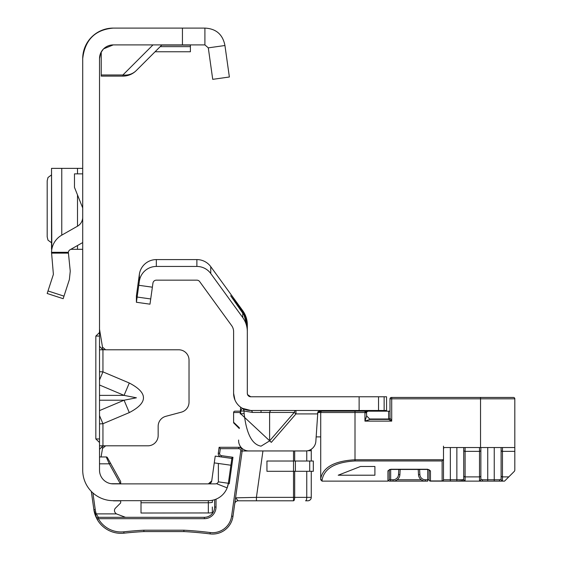 <?xml version="1.0" encoding="UTF-8"?>
<svg xmlns="http://www.w3.org/2000/svg" width="562" height="562" viewBox="0 0 562 562"><rect width="100%" height="100%" fill="white"/><g stroke="black" fill="none" stroke-linecap="round" stroke-linejoin="round"><path stroke-width="0.84" d="M99.516 379.982L102.944 371.868L99.516 371.707M99.516 384.998L124.069 395.374L136.404 397.798L124.069 400.221L129.295 412.592C148.178 402.729 148.178 392.866 129.295 383.01L102.944 371.868L102.944 349.789L99.516 349.789M82.712 58.624A30.524 30.524 0 0 1 113.229 28.1C95.097 29.681 84.918 39.853 82.712 58.624L82.712 470.162A30.524 30.524 0 0 0 113.229 500.686L112.99 500.679A2.058 2.058 0 0 0 113.819 500.854A2.058 2.058 0 0 1 112.99 500.679M100.661 53.137L99.516 58.624L99.516 470.162A13.72 13.72 0 0 0 113.229 483.875L112.505 483.861M99.516 423.888L102.944 423.727L99.516 415.613M99.516 445.814L147.869 445.814A10.292 10.292 0 0 0 158.161 435.522L158.161 426.27A10.292 10.292 0 0 1 165.783 416.33L181.4 412.15A10.292 10.292 0 0 0 189.022 402.209L189.022 360.073A10.292 10.292 0 0 0 178.737 349.789L104.096 349.789L105.656 349.789L102.509 347.168L99.516 329.213M211.726 480.924A3.428 3.428 0 0 1 211.15 482.4A3.428 3.428 0 0 0 211.726 480.924L215.218 456.098L231.86 458.437L228.369 483.264L218.379 481.866A3.428 3.428 0 0 1 215.26 483.875L208.333 483.875A3.428 3.428 0 0 0 211.726 480.924L208.333 483.875A3.428 3.428 0 0 0 209.788 483.552A3.428 3.428 0 0 1 208.333 483.875L113.229 483.875M100.907 52.603L103.352 49.112M103.612 48.845L113.229 44.904L204.905 44.904L208.298 47.854L224.94 45.515L229.366 77.001L212.724 79.34L208.298 47.854M113.229 28.1L204.905 28.1L204.905 44.904M212.345 506.987L212.345 512.628L210.012 512.958M216.475 483.657L227.153 487.872L228.369 483.264A20.232 20.232 0 0 1 208.333 500.686L113.229 500.686M208.333 500.686L208.333 502.758A20.232 20.225 180 0 0 212.345 502.358L212.345 500.278L213.174 500.096M210.181 512.944L141.013 513.029L141.013 500.686M99.516 336.069L95.835 336.069L95.835 438.95L99.516 438.95M95.835 336.069L99.516 332.514M99.516 442.505L95.835 438.95M99.516 58.624A13.72 13.72 0 0 1 113.229 44.904M204.905 28.1C216.103 28.662 222.784 34.472 224.94 45.515M229.366 77.001L212.724 79.34M214.263 462.891L218.372 463.467L218.379 481.866M230.905 465.231L218.372 463.467M152.976 44.904L122.909 74.978L122.909 76.116L101.23 76.116L101.23 74.978L122.909 74.978A18.862 16.769 45 0 0 136.25 70.587L161.933 44.904M122.909 76.116A18.862 18.862 0 0 0 136.25 70.587A18.862 18.862 0 0 1 122.909 76.116M101.23 51.978L101.23 74.978M190.392 44.904L190.392 51.76L155.07 51.76M102.944 349.789L104.096 349.789L102.136 348.967L99.516 346.297M105.656 445.814L102.509 448.434L102.136 446.635L104.132 445.814M102.136 446.635L99.516 449.298M102.509 448.434L101.083 456.955M102.136 348.967L102.509 347.168M99.516 395.374L124.069 395.374L129.295 383.01M47.18 293.49L63.162 298.689L47.18 293.49L53.39 274.368L51.528 252.324A20.232 20.232 0 0 1 61.764 235.141L77.5 226.198A10.292 10.292 0 0 0 82.712 217.248M82.712 242.566L70.067 249.746A3.428 3.428 0 0 0 68.353 252.324L70.25 271.193L69.372 279.56L63.162 298.689M82.712 207.954L74.479 187.378L74.479 173.855L82.712 173.855M51.528 168.368L82.712 168.368M51.528 168.46L51.816 249.303M70.854 249.303L82.712 249.303M51.528 174.901L48.002 177.494L47.18 180.845L47.18 236.82L48.002 240.171L51.528 242.763M92.906 492.93L95.238 509.523A26.063 26.063 0 0 0 96.243 513.886L116.404 513.886A13.72 13.72 0 0 1 115.365 512.86A3.428 3.428 0 0 1 115.463 508.125L120.675 502.913L120.675 500.854L113.819 500.854M219.665 453.33L218.302 453.141A3.428 3.428 0 0 0 220.55 456.85A3.428 3.428 0 0 1 218.302 453.141L219.124 447.296L238.731 447.296A3.428 3.428 0 0 1 242.131 451.202L232.97 516.345A20.576 20.576 0 0 1 210.048 533.9A373.161 373.161 0 0 0 183.872 531.568L143.914 531.568L143.879 530.198L183.907 530.198A374.531 374.531 0 0 1 210.223 532.537A19.206 19.206 0 0 0 231.614 516.155L240.768 451.012A2.058 2.058 0 0 0 238.731 448.666L220.318 448.666L219.665 453.33A2.058 2.058 0 0 0 221.414 455.656L232.963 457.278L229.24 483.77L228.312 483.636M114.458 510.549A3.428 3.428 0 0 1 115.463 508.125M116.404 513.886L125.481 517.314M99.516 456.955L106.239 456.955A1.37 1.37 0 0 1 107.433 457.665L120.675 481.55L120.675 483.706L111.072 483.706M97.1 519.274L95.449 515.754L97.149 519.358L93.882 509.713L91.304 491.392M307.751 450.724L311.264 450.724A3.428 3.428 0 0 0 311.004 449.41A3.428 3.428 0 0 1 311.264 450.724L311.264 461.016M216.019 499.168L216.019 507.029A11.662 11.662 0 0 1 204.357 518.684L98.343 518.684L97.149 519.358L94.936 514.307L96.243 513.886L98.343 517.314L204.357 517.314A10.292 10.292 0 0 0 214.642 507.029L214.642 499.674M96.06 517.223L93.882 509.713L95.378 515.572M103.52 527.001L104.314 527.641L103.52 527.001M95.238 509.523L93.882 509.713A27.433 27.433 0 0 0 94.936 514.307A27.433 27.433 0 0 1 93.882 509.713L95.076 514.722M242.159 450.724A3.428 3.428 0 0 0 238.731 447.296L241.028 447.296M120.303 483.706L109.281 463.819L106.239 456.955M294.685 471.3L294.685 497.363A3.428 1.173 -90 0 1 293.512 500.798L238.14 500.798L256.42 500.798L256.42 497.363L293.512 497.363L293.512 471.3L266.943 471.3L266.943 461.016L293.512 461.016L293.512 450.956M305.58 500.798L307.836 500.798L305.58 500.798A3.428 1.173 -90 0 0 306.754 497.363L306.754 471.3M311.264 471.3L311.264 497.363A3.428 3.428 0 0 1 307.836 500.798A3.428 3.428 0 0 0 311.264 497.363L293.512 497.363L293.512 500.798M252.942 450.956L240.768 451.012M234.74 503.749A3.428 3.428 0 0 1 238.14 500.798L235.569 497.841L256.42 497.363L262.939 450.956M231.411 458.444L232.963 457.278M219.124 447.296L220.318 448.666M231.614 516.155L232.97 516.345A20.576 20.576 0 0 1 210.048 533.9A373.161 373.161 0 0 0 183.872 531.568L183.907 530.198M123.984 533.176A373.161 373.161 0 0 1 143.914 531.568A373.161 373.161 0 0 0 123.984 533.176A27.433 27.433 0 0 1 97.149 519.358A1.37 1.37 0 0 1 96.966 518.684A1.37 1.37 0 0 0 97.149 519.358A27.433 27.433 0 0 0 123.984 533.176L123.837 531.814A374.531 374.531 0 0 1 143.879 530.198M98.343 517.314A1.37 1.37 0 0 0 96.966 518.684A1.37 1.37 0 0 1 98.343 517.314L98.343 518.684A26.063 26.063 0 0 0 123.837 531.814M99.516 463.819L109.281 463.819L110.475 463.151M313.322 471.3L293.512 471.3L293.512 461.016L313.322 461.016L313.322 471.3M271.334 410.485A3.428 1.904 -90 0 0 269.612 412.431L252.471 412.431L244.154 411.04A3.428 3.372 119 0 0 242.44 408.335L250.75 410.485A17.148 17.148 0 0 1 233.609 393.337L233.609 331.657A10.292 10.292 0 0 0 231.642 325.609L199.65 281.583A3.428 3.428 0 0 0 196.876 280.164L156.334 280.164A3.428 3.428 0 0 0 152.941 283.122L149.984 304.175L136.397 302.265L136.397 295.977L139.355 274.354A17.148 17.148 0 0 1 156.334 259.588L196.876 259.588A17.148 17.148 0 0 1 210.75 266.655L242.742 310.688A24.004 24.004 0 0 1 247.322 324.801L247.322 331.657L247.322 327.056L244.105 315.198L244.877 315.198L247.322 325.89M271.334 442.364L240.775 413.871L244.154 413.576C246.409 433.688 252.036 444.556 261.042 446.165L269.612 440.882L269.612 412.431L294.256 412.431L295.97 413.913L271.334 442.364L269.612 440.882L294.256 412.431A3.428 1.904 -90 0 1 295.97 410.485L295.97 413.913L317.53 413.913L317.846 411.932L315.858 441.296A10.292 10.292 0 0 1 305.588 450.956L248.896 450.956L305.588 450.956M384.134 410.485L384.134 396.772L386.558 396.772L386.558 410.485L250.75 410.485A3.428 1.904 90 0 1 252.471 412.431M384.134 396.772L250.75 396.772L247.589 394.672L247.322 393.337L247.322 331.657A24.004 24.004 0 0 0 242.742 317.544L242.742 313.097L244.105 315.198M242.082 310.737L241.393 311.243L230.638 295.738L242.082 310.737L244.877 315.198M326.41 410.485L324.436 410.492M319.441 410.878L317.846 411.932L325.391 410.485M240.22 413.913L240.634 407.183M238.625 440.039A10.292 10.292 0 0 0 248.896 450.956M242.243 408.23L240.543 411.201L243.922 410.906L244.154 413.576L243.922 410.906A3.428 3.372 119.8 0 0 242.243 408.23L242.44 408.335M249.05 396.315L248.664 396.062M152.365 287.196L138.786 285.285L139.355 281.211A17.148 17.148 0 0 1 156.334 266.451L196.876 266.451A17.148 17.148 0 0 1 210.75 273.518L242.742 317.544M138.786 285.285L136.397 302.265M247.589 394.672L247.322 393.337A3.428 3.428 0 0 0 250.75 396.772M234.944 399.989L233.609 393.337M386.558 410.485L386.558 411.173M241.393 311.243L242.742 313.097M333.062 411.173L333.062 410.485M365.981 411.517L365.981 410.485M372.845 411.173L372.845 410.485M369.698 418.999L388.616 418.999L388.616 411.173L389.993 411.173L368.04 411.173L366.459 412.058L366.67 415.971L370.098 419.407L388.616 419.407L391.707 421.121L364.956 421.121L366.67 415.971L370.098 419.407L364.956 421.121L364.956 412.543L366.67 412.887L366.536 412.234M389.304 469.811L389.304 479.765L387.935 481.135L322.089 481.135L320.712 479.765L320.712 478.775C322.897 467.31 334.327 460.973 355.008 459.765L443.306 459.765L443.488 458.971L443.488 479.765L443.488 446.151M480.531 447.528L480.531 398.823L391.707 398.823L391.707 421.121L389.993 418.03A1.37 1.37 0 0 1 388.616 419.407L388.616 418.999A1.37 0.969 180 0 0 389.993 418.03L389.993 398.823A1.37 1.37 0 0 1 391.363 397.453L513.45 397.453A1.37 1.37 0 0 1 514.82 398.823L514.82 447.528L444.865 447.528A1.37 1.37 0 0 0 443.488 448.898L443.488 458.971M318.787 411.173L364.956 411.173L366.459 412.058M365.981 411.173L367.422 411.321A1.37 1.37 0 0 1 368.04 411.173L367.485 411.293L368.04 411.173M366.67 411.883L366.67 411.173M240.388 411.173L234.979 411.173L240.388 411.173M239.37 427.801L233.609 422.266A1.37 1.37 0 0 0 234.01 423.235L239.328 428.553L233.609 422.835L233.609 412.543A1.37 1.37 0 0 1 234.979 411.173A1.37 1.37 0 0 0 233.609 412.543A1.37 1.37 0 0 1 234.979 411.173M316.125 436.892L320.712 436.892M400.165 469.474L418.226 469.474M504.114 481.135L430.457 481.135A1.37 1.37 0 0 1 429.087 479.765L429.087 469.811M419.603 469.453L419.87 474.56A5.487 5.487 0 0 0 425.35 479.765L427.717 479.765L427.717 481.135L389.073 481.135M450.352 447.528L450.352 479.765L456.864 479.765L456.864 481.135L465.097 480.672A1.37 1.356 0 0 1 463.727 479.316L463.727 447.528L463.727 479.316L462.055 479.765A1.37 1.04 90 0 0 463.088 481.135M503.756 481.135L494.244 481.135L494.244 447.528M514.82 447.528L514.82 451.349L502.477 451.349L502.477 476.885L508.786 476.885L504.536 481.135M508.786 476.885L514.42 471.251L514.82 470.275L514.82 451.349M501.107 447.528L501.107 479.316L501.107 447.528M482.54 479.765A1.37 1.04 -90 0 1 481.508 481.135L479.498 480.672L479.498 451.349L465.097 451.349L465.097 476.885L479.498 476.885A1.37 1.201 0 0 0 480.868 475.684L480.868 447.528L480.868 479.316L482.54 479.765L499.435 479.765L501.107 479.316A1.37 1.356 0 0 0 502.477 480.672L500.475 481.135A1.37 1.04 -90 0 1 499.435 479.765M443.306 459.765L442.118 460.952L355.008 460.952C335.156 462.161 324.183 468.497 322.089 479.962L322.089 481.135A1.37 1.37 0 0 1 322.019 481.135M374.903 475.206L374.903 466.495L360.495 466.495L338.205 475.206L374.903 475.206L374.903 466.495M425.35 479.765L425.35 481.135A6.856 6.856 0 0 1 418.5 474.637L418.226 469.453M400.165 469.453L399.891 474.637A6.856 6.856 0 0 1 393.042 481.135L393.042 479.765A5.487 5.487 0 0 0 398.521 474.56L398.788 469.453M387.935 481.135L387.935 470.851A1.37 1.187 -0 0 0 389.304 469.663L390.674 469.453L390.674 479.765L389.304 479.765L389.304 469.481M429.087 469.663A1.37 1.187 0 0 0 430.457 470.851L430.457 481.135A1.37 1.37 0 0 1 429.087 479.765L427.717 479.765L427.717 469.453L429.136 469.86L429.087 479.765A1.37 1.187 0 0 0 430.457 480.953L442.118 480.953L442.118 460.952M322.089 479.962A1.37 1.187 0 0 1 320.712 478.775L320.712 412.543A1.37 1.37 0 0 1 322.089 411.173A1.37 1.37 0 0 0 320.712 412.543A1.37 1.37 0 0 1 322.089 411.173A1.37 1.37 0 0 0 320.712 412.543L317.741 412.543M443.488 448.898A1.37 1.37 0 0 1 444.865 447.528A1.37 1.37 0 0 0 443.488 448.898M479.498 480.672A1.37 1.356 0 0 0 480.868 479.316M442.118 481.135A1.37 1.37 0 0 0 443.488 479.765A1.37 1.187 180 0 1 442.118 480.953L442.118 481.135A1.37 1.37 0 0 0 443.488 479.765L450.352 479.765L450.352 481.135M355.008 460.952L355.008 412.543L364.956 412.543L364.956 411.173L366.67 412.887M99.516 410.604L124.069 400.221L99.516 400.221M129.295 412.592L102.944 423.727L102.944 445.814M182.439 28.1L182.439 44.904M141.013 502.758L208.333 502.758L208.333 513.029M190.392 46.639L160.191 46.639M190.392 45.108L161.73 45.108M51.528 252.324L68.353 252.324M48.002 290.954L63.984 296.146M68.353 253.125L51.528 253.125M77.5 168.368L77.5 173.855M77.5 194.937L77.5 226.198M77.5 245.524L77.5 249.303M61.764 168.368L61.764 235.141M306.754 461.016L306.754 450.886M204.357 518.684L204.357 517.314A10.292 10.292 0 0 0 214.642 507.029L216.019 507.029M294.685 450.956L294.685 461.016M221.231 456.941L221.414 455.656M238.731 447.296L238.731 448.666M210.048 533.9L210.223 532.537M309.711 471.3L309.711 461.016M295.387 471.3L295.387 461.016M261.042 410.485L261.042 412.199M242.742 311.643L242.742 310.688M240.775 413.871L240.543 411.201A20.576 20.576 0 0 1 240.395 411.117M150.714 298.956L137.128 297.045M359.125 410.485L359.125 396.772M378.528 410.485L378.528 396.772M210.75 273.518L210.75 266.655M196.876 266.451L196.876 259.588M156.334 266.451L156.334 259.588M139.355 281.211L139.355 274.354M320.712 412.543L355.008 412.543L355.008 411.173M240.304 412.543L233.609 412.543M397.158 479.765L421.233 479.765M487.732 447.528L487.732 481.135M462.055 479.765L456.864 479.765L456.864 447.528M430.457 470.851L427.717 469.27L390.674 469.27L387.935 470.851M425.35 481.135A6.856 6.856 0 0 1 418.5 474.637L419.87 474.56M398.521 474.56L399.891 474.637A6.856 6.856 0 0 1 393.042 481.135M390.674 481.135L390.674 479.765L393.042 479.765M514.82 398.823L480.531 398.823L480.531 397.453M501.107 475.684A1.37 1.201 0 0 0 502.477 476.885L502.477 480.672M463.727 475.684A1.37 1.201 0 0 0 465.097 476.885L465.097 480.672M502.477 447.528L502.477 451.349A1.37 1.201 0 0 1 501.107 450.148M465.097 447.528L465.097 451.349A1.37 1.201 0 0 1 463.727 450.148M480.868 450.148A1.37 1.201 0 0 1 479.498 451.349L479.498 447.528M391.707 397.453L391.707 398.823L389.993 398.823A1.37 1.37 0 0 1 391.363 397.453M389.993 418.03A1.37 1.37 0 0 1 388.616 419.407M51.528 168.389L51.528 249.275M390.674 469.453L427.717 469.453"/></g></svg>

